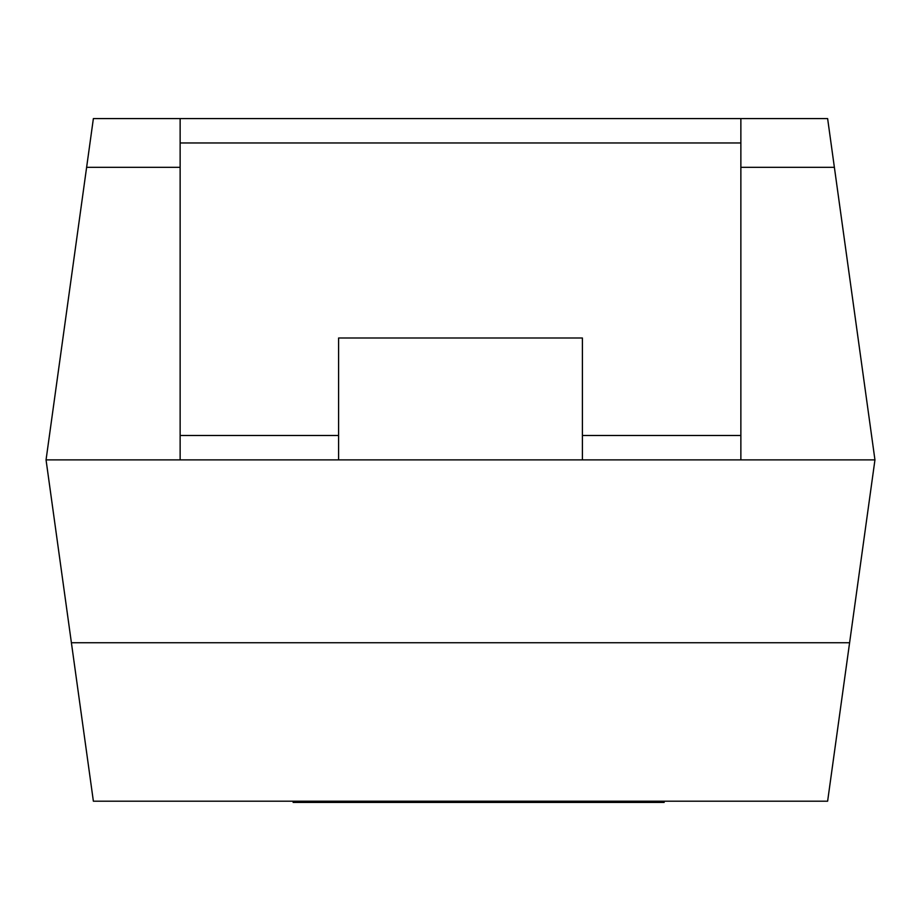 <?xml version="1.0" encoding="UTF-8"?>
<svg xmlns="http://www.w3.org/2000/svg" width="921" height="921" viewBox="0 0 921 921"><rect width="100%" height="100%" fill="white"/><g stroke="black" fill="none" stroke-linecap="round" stroke-linejoin="round"><path stroke-width="1.38" d="M338.606 459.89L180.136 459.89L180.136 435.506L338.606 435.506L338.606 459.89L582.394 459.89L582.394 337.995L338.606 337.995L338.606 435.506M582.394 435.506L740.864 435.506L740.864 459.89L874.95 459.89L834.38 167.334L740.864 167.334M180.136 459.89L46.05 459.89L86.62 167.334L180.136 167.334M86.62 167.334L93.378 118.579L827.622 118.579L834.38 167.334M93.378 801.201L827.622 801.201L849.599 642.731L71.401 642.731L93.378 801.201M46.05 459.89L71.401 642.731M874.95 459.89L849.599 642.731M740.864 118.579L740.864 142.962L180.136 142.962L180.136 435.506M180.136 142.962L180.136 118.579M740.864 435.506L740.864 142.962M740.864 459.89L582.394 459.89M664.156 801.201L664.156 802.421L354.62 802.421L354.62 801.201M354.62 802.421L333.92 802.421L333.92 801.201M333.92 802.421L317.077 802.421L317.077 801.201M317.077 802.421L297.184 802.421L297.184 801.201M297.184 802.421L293.143 802.421L293.143 801.201M430.694 802.421L430.694 801.201M375.791 802.421L375.791 801.201M371.865 802.421L371.865 801.201M369.735 802.421L369.735 801.201M365.902 802.421L365.902 801.201M586.136 802.421L586.136 801.201M507.862 802.421L507.862 801.201M492.919 802.421L492.919 801.201M473.544 802.421L473.544 801.201M457.898 802.421L457.898 801.201M439.432 802.421L439.432 801.201M643.503 802.421L643.503 801.201M632.186 802.421L632.186 801.201M616.356 802.421L616.356 801.201M594.252 802.421L594.252 801.201M359.858 802.421L359.858 801.201"/></g></svg>
